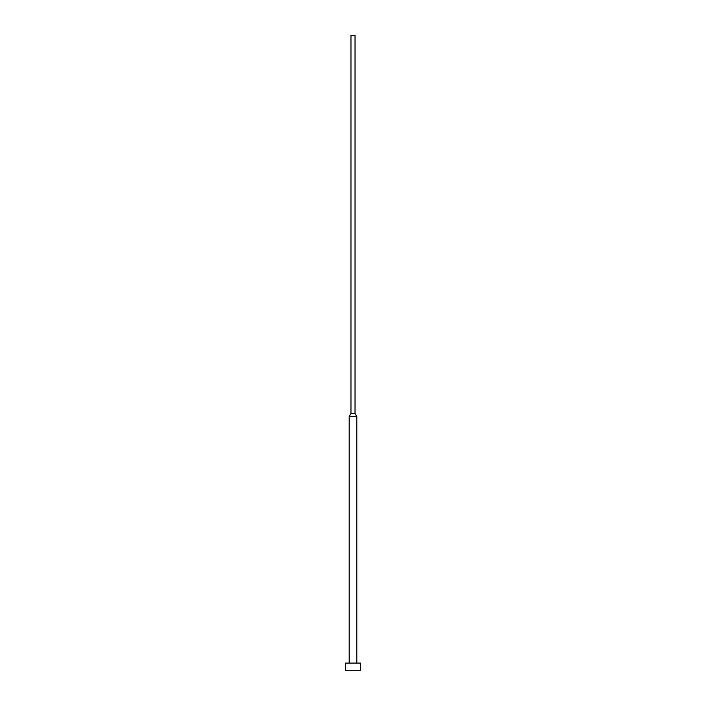 <?xml version="1.0" encoding="UTF-8"?>
<svg xmlns="http://www.w3.org/2000/svg" width="706" height="706" viewBox="0 0 706 706"><rect width="100%" height="100%" fill="white"/><g stroke="black" fill="none" stroke-linecap="round" stroke-linejoin="round"><path stroke-width="1.06" d="M360.625 670.7L360.625 663.075L345.375 663.075L345.375 670.7L360.625 670.7L345.375 670.7L345.375 663.075L360.625 663.075L360.625 670.7M356.812 663.075L356.812 416.54L349.188 416.54L349.188 663.075L349.188 416.54L356.812 416.54L355.03 413.46L350.97 413.46L349.188 416.54L350.97 413.46L355.03 413.46L355.03 35.3L350.97 35.3L350.97 413.46L350.97 35.3L355.03 35.3L355.03 413.46L356.812 416.54L356.812 663.075"/></g></svg>
